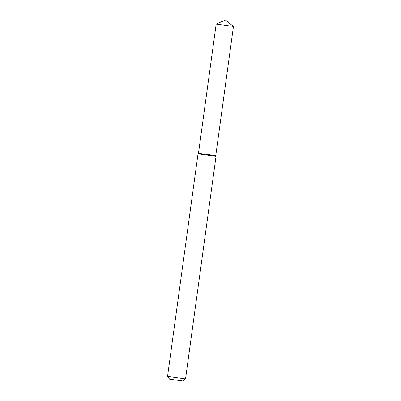 <?xml version="1.0" encoding="UTF-8"?>
<svg xmlns="http://www.w3.org/2000/svg" width="401" height="401" viewBox="0 0 401 401"><rect width="100%" height="100%" fill="white"/><g stroke="black" fill="none" stroke-linecap="round" stroke-linejoin="round"><path stroke-width="0.3" stroke-dasharray="2 1.5" d="M211.121 154.981L198.48 153.267L211.121 154.981M216.034 156.305L198.034 153.839M185.543 378.88L167.543 376.414M182.816 380.95L169.613 379.14M233.457 26.426L216.179 24.06"/><path stroke-width="0.6" d="M216.179 24.06L198.48 153.267L215.758 155.633L216.034 156.305L207.031 155.087L198.034 153.839L198.48 153.267L215.758 155.633L233.457 26.426L216.179 24.06L225.527 20.05L233.457 26.426M185.543 378.88L182.816 380.95L176.214 380.058L169.613 379.14L167.543 376.414L185.543 378.88L216.034 156.305M167.543 376.414L198.034 153.839"/></g></svg>
